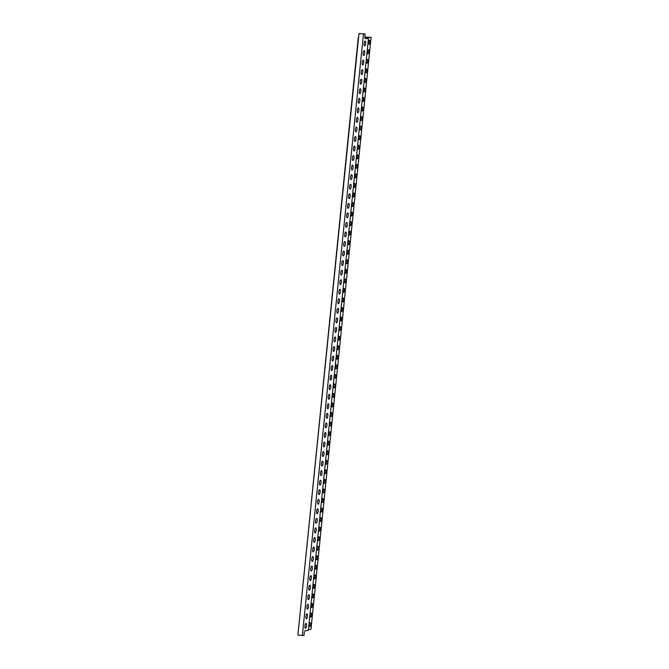 <?xml version="1.0" encoding="UTF-8"?>
<svg xmlns="http://www.w3.org/2000/svg" width="669" height="669" viewBox="0 0 669 669"><rect width="100%" height="100%" fill="white"/><g stroke="black" fill="none" stroke-linecap="round" stroke-linejoin="round"><path stroke-width="1" d="M364.814 37.038L371.094 37.297L364.856 37.673M364.923 38.024L368.468 38.451L365.391 38.635A2.459 0.778 -83.2 0 1 365.349 38.635A2.459 0.778 -83.2 0 1 364.856 36.243L365.082 33.985L358.994 33.55L365.082 33.985M309.797 626.585A1.99 0.627 -83.2 0 1 309.764 626.585A1.99 0.627 -83.2 0 1 309.371 624.587A1.99 0.627 -83.2 0 1 310.199 622.638A1.99 0.627 -83.2 0 1 310.24 622.638A1.99 0.627 -83.2 0 1 310.625 624.629A1.99 0.627 -83.2 0 1 309.797 626.585M310.767 617.035A1.99 0.627 -83.2 0 1 310.734 617.035A1.99 0.627 -83.2 0 1 310.341 615.045A1.99 0.627 -83.2 0 1 311.169 613.088A1.99 0.627 -83.2 0 1 311.21 613.088A1.99 0.627 -83.2 0 1 311.595 615.079A1.99 0.627 -83.2 0 1 310.767 617.035M311.737 607.485A1.99 0.627 -83.2 0 1 311.704 607.485A1.99 0.627 -83.2 0 1 311.311 605.495A1.99 0.627 -83.2 0 1 312.139 603.538A1.99 0.627 -83.2 0 1 312.18 603.538A1.99 0.627 -83.2 0 1 312.565 605.537A1.99 0.627 -83.2 0 1 311.737 607.485M312.707 597.944A1.99 0.627 -83.2 0 1 312.674 597.944A1.99 0.627 -83.2 0 1 312.281 595.954A1.99 0.627 -83.2 0 1 313.109 593.997A1.99 0.627 -83.2 0 1 313.142 593.997A1.99 0.627 -83.2 0 1 313.535 595.987A1.99 0.627 -83.2 0 1 312.707 597.944M313.677 588.394A1.99 0.627 -83.2 0 1 313.644 588.394A1.99 0.627 -83.2 0 1 313.251 586.404A1.99 0.627 -83.2 0 1 314.079 584.447A1.99 0.627 -83.2 0 1 314.112 584.447A1.99 0.627 -83.2 0 1 314.505 586.437A1.99 0.627 -83.2 0 1 313.677 588.394M314.647 578.844A1.99 0.627 -83.2 0 1 314.614 578.844A1.99 0.627 -83.2 0 1 314.221 576.854A1.99 0.627 -83.2 0 1 315.049 574.897A1.99 0.627 -83.2 0 1 315.082 574.905A1.99 0.627 -83.2 0 1 315.475 576.895A1.99 0.627 -83.2 0 1 314.647 578.844M315.617 569.302A1.99 0.627 -83.2 0 1 315.584 569.302A1.99 0.627 -83.2 0 1 315.191 567.312A1.99 0.627 -83.2 0 1 316.019 565.355A1.99 0.627 -83.2 0 1 316.052 565.355A1.99 0.627 -83.2 0 1 316.445 567.345A1.99 0.627 -83.2 0 1 315.617 569.302M316.588 559.752A1.99 0.627 -83.2 0 1 316.554 559.752A1.99 0.627 -83.2 0 1 316.161 557.762A1.99 0.627 -83.2 0 1 316.989 555.805A1.99 0.627 -83.2 0 1 317.022 555.805A1.99 0.627 -83.2 0 1 317.415 557.795A1.99 0.627 -83.2 0 1 316.588 559.752M317.558 550.202A1.99 0.627 -83.2 0 1 317.524 550.202A1.99 0.627 -83.2 0 1 317.131 548.212A1.99 0.627 -83.2 0 1 317.959 546.255A1.99 0.627 -83.2 0 1 317.992 546.264A1.99 0.627 -83.2 0 1 318.385 548.254A1.99 0.627 -83.2 0 1 317.558 550.202M318.528 540.661A1.99 0.627 -83.2 0 1 318.494 540.661A1.99 0.627 -83.2 0 1 318.101 538.67A1.99 0.627 -83.2 0 1 318.929 536.714A1.99 0.627 -83.2 0 1 318.962 536.714A1.99 0.627 -83.2 0 1 319.356 538.704A1.99 0.627 -83.2 0 1 318.528 540.661M319.498 531.111A1.99 0.627 -83.2 0 1 319.464 531.111A1.99 0.627 -83.2 0 1 319.071 529.12A1.99 0.627 -83.2 0 1 319.899 527.164A1.99 0.627 -83.2 0 1 319.933 527.164A1.99 0.627 -83.2 0 1 320.326 529.154A1.99 0.627 -83.2 0 1 319.498 531.111M320.468 521.561A1.99 0.627 -83.2 0 1 320.434 521.561A1.99 0.627 -83.2 0 1 320.041 519.57A1.99 0.627 -83.2 0 1 320.869 517.614A1.99 0.627 -83.2 0 1 320.903 517.622A1.99 0.627 -83.2 0 1 321.296 519.612A1.99 0.627 -83.2 0 1 320.468 521.561M321.438 512.019A1.99 0.627 -83.2 0 1 321.404 512.019A1.99 0.627 -83.2 0 1 321.011 510.029A1.99 0.627 -83.2 0 1 321.839 508.072A1.99 0.627 -83.2 0 1 321.873 508.072A1.99 0.627 -83.2 0 1 322.266 510.062A1.99 0.627 -83.2 0 1 321.438 512.019M322.408 502.469A1.99 0.627 -83.2 0 1 322.374 502.469A1.99 0.627 -83.2 0 1 321.981 500.479A1.99 0.627 -83.2 0 1 322.809 498.522A1.99 0.627 -83.2 0 1 322.843 498.522A1.99 0.627 -83.2 0 1 323.236 500.512A1.99 0.627 -83.2 0 1 322.408 502.469M323.378 492.919A1.99 0.627 -83.2 0 1 323.344 492.919A1.99 0.627 -83.2 0 1 322.951 490.929A1.99 0.627 -83.2 0 1 323.779 488.972A1.99 0.627 -83.2 0 1 323.813 488.98A1.99 0.627 -83.2 0 1 324.206 490.971A1.99 0.627 -83.2 0 1 323.378 492.919M324.348 483.378A1.99 0.627 -83.2 0 1 324.314 483.378A1.99 0.627 -83.2 0 1 323.921 481.387A1.99 0.627 -83.2 0 1 324.749 479.43A1.99 0.627 -83.2 0 1 324.783 479.43A1.99 0.627 -83.2 0 1 325.176 481.421A1.99 0.627 -83.2 0 1 324.348 483.378M325.318 473.828A1.99 0.627 -83.2 0 1 325.285 473.828A1.99 0.627 -83.2 0 1 324.891 471.837A1.99 0.627 -83.2 0 1 325.719 469.881A1.99 0.627 -83.2 0 1 325.753 469.881A1.99 0.627 -83.2 0 1 326.146 471.871A1.99 0.627 -83.2 0 1 325.318 473.828M326.288 464.278A1.99 0.627 -83.2 0 1 326.255 464.278A1.99 0.627 -83.2 0 1 325.862 462.287A1.99 0.627 -83.2 0 1 326.689 460.331A1.99 0.627 -83.2 0 1 326.723 460.339A1.99 0.627 -83.2 0 1 327.116 462.329A1.99 0.627 -83.2 0 1 326.288 464.278M327.258 454.736A1.99 0.627 -83.2 0 1 327.216 454.736A1.99 0.627 -83.2 0 1 326.832 452.746A1.99 0.627 -83.2 0 1 327.659 450.789A1.99 0.627 -83.2 0 1 327.693 450.789A1.99 0.627 -83.2 0 1 328.086 452.779A1.99 0.627 -83.2 0 1 327.258 454.736M328.228 445.186A1.99 0.627 -83.2 0 1 328.186 445.186A1.99 0.627 -83.2 0 1 327.802 443.196A1.99 0.627 -83.2 0 1 328.63 441.239A1.99 0.627 -83.2 0 1 328.663 441.239A1.99 0.627 -83.2 0 1 329.056 443.229A1.99 0.627 -83.2 0 1 328.228 445.186M329.198 435.636A1.99 0.627 -83.2 0 1 329.156 435.636A1.99 0.627 -83.2 0 1 328.772 433.646A1.99 0.627 -83.2 0 1 329.6 431.697A1.99 0.627 -83.2 0 1 329.633 431.697A1.99 0.627 -83.2 0 1 330.026 433.688A1.99 0.627 -83.2 0 1 329.198 435.636M330.168 426.094A1.99 0.627 -83.2 0 1 330.126 426.094A1.99 0.627 -83.2 0 1 329.742 424.104A1.99 0.627 -83.2 0 1 330.57 422.147A1.99 0.627 -83.2 0 1 330.603 422.147A1.99 0.627 -83.2 0 1 330.996 424.138A1.99 0.627 -83.2 0 1 330.168 426.094M331.138 416.544A1.99 0.627 -83.2 0 1 331.096 416.544A1.99 0.627 -83.2 0 1 330.703 414.554A1.99 0.627 -83.2 0 1 331.54 412.597A1.99 0.627 -83.2 0 1 331.573 412.597A1.99 0.627 -83.2 0 1 331.966 414.588A1.99 0.627 -83.2 0 1 331.138 416.544M332.108 406.995A1.99 0.627 -83.2 0 1 332.067 406.995A1.99 0.627 -83.2 0 1 331.673 405.004A1.99 0.627 -83.2 0 1 332.51 403.056A1.99 0.627 -83.2 0 1 332.543 403.056A1.99 0.627 -83.2 0 1 332.936 405.046A1.99 0.627 -83.2 0 1 332.108 406.995M333.078 397.453A1.99 0.627 -83.2 0 1 333.037 397.453A1.99 0.627 -83.2 0 1 332.644 395.463A1.99 0.627 -83.2 0 1 333.471 393.506A1.99 0.627 -83.2 0 1 333.513 393.506A1.99 0.627 -83.2 0 1 333.906 395.496A1.99 0.627 -83.2 0 1 333.078 397.453M334.048 387.903A1.99 0.627 -83.2 0 1 334.007 387.903A1.99 0.627 -83.2 0 1 333.614 385.913A1.99 0.627 -83.2 0 1 334.441 383.956A1.99 0.627 -83.2 0 1 334.483 383.956A1.99 0.627 -83.2 0 1 334.876 385.946A1.99 0.627 -83.2 0 1 334.048 387.903M335.01 378.361A1.99 0.627 -83.2 0 1 334.977 378.353A1.99 0.627 -83.2 0 1 334.584 376.363A1.99 0.627 -83.2 0 1 335.412 374.414A1.99 0.627 -83.2 0 1 335.453 374.414A1.99 0.627 -83.2 0 1 335.846 376.404A1.99 0.627 -83.2 0 1 335.01 378.361M335.98 368.811A1.99 0.627 -83.2 0 1 335.947 368.811A1.99 0.627 -83.2 0 1 335.554 366.821A1.99 0.627 -83.2 0 1 336.382 364.864A1.99 0.627 -83.2 0 1 336.423 364.864A1.99 0.627 -83.2 0 1 336.816 366.855A1.99 0.627 -83.2 0 1 335.98 368.811M336.95 359.261A1.99 0.627 -83.2 0 1 336.917 359.261A1.99 0.627 -83.2 0 1 336.524 357.271A1.99 0.627 -83.2 0 1 337.352 355.314A1.99 0.627 -83.2 0 1 337.393 355.314A1.99 0.627 -83.2 0 1 337.778 357.305A1.99 0.627 -83.2 0 1 336.95 359.261M337.92 349.72A1.99 0.627 -83.2 0 1 337.887 349.711A1.99 0.627 -83.2 0 1 337.494 347.721A1.99 0.627 -83.2 0 1 338.322 345.773A1.99 0.627 -83.2 0 1 338.363 345.773A1.99 0.627 -83.2 0 1 338.748 347.763A1.99 0.627 -83.2 0 1 337.92 349.72M338.89 340.17A1.99 0.627 -83.2 0 1 338.857 340.17A1.99 0.627 -83.2 0 1 338.464 338.18A1.99 0.627 -83.2 0 1 339.292 336.223A1.99 0.627 -83.2 0 1 339.334 336.223A1.99 0.627 -83.2 0 1 339.718 338.213A1.99 0.627 -83.2 0 1 338.89 340.17M339.86 330.62A1.99 0.627 -83.2 0 1 339.827 330.62A1.99 0.627 -83.2 0 1 339.434 328.63A1.99 0.627 -83.2 0 1 340.262 326.673A1.99 0.627 -83.2 0 1 340.304 326.673A1.99 0.627 -83.2 0 1 340.688 328.663A1.99 0.627 -83.2 0 1 339.86 330.62M340.83 321.078A1.99 0.627 -83.2 0 1 340.797 321.07A1.99 0.627 -83.2 0 1 340.404 319.08A1.99 0.627 -83.2 0 1 341.232 317.131A1.99 0.627 -83.2 0 1 341.265 317.131A1.99 0.627 -83.2 0 1 341.658 319.121A1.99 0.627 -83.2 0 1 340.83 321.078M341.8 311.528A1.99 0.627 -83.2 0 1 341.767 311.528A1.99 0.627 -83.2 0 1 341.374 309.538A1.99 0.627 -83.2 0 1 342.202 307.581A1.99 0.627 -83.2 0 1 342.235 307.581A1.99 0.627 -83.2 0 1 342.628 309.571A1.99 0.627 -83.2 0 1 341.8 311.528M342.771 301.978A1.99 0.627 -83.2 0 1 342.737 301.978A1.99 0.627 -83.2 0 1 342.344 299.988A1.99 0.627 -83.2 0 1 343.172 298.031A1.99 0.627 -83.2 0 1 343.205 298.031A1.99 0.627 -83.2 0 1 343.598 300.021A1.99 0.627 -83.2 0 1 342.771 301.978M343.741 292.437A1.99 0.627 -83.2 0 1 343.707 292.428A1.99 0.627 -83.2 0 1 343.314 290.438A1.99 0.627 -83.2 0 1 344.142 288.49A1.99 0.627 -83.2 0 1 344.175 288.49A1.99 0.627 -83.2 0 1 344.568 290.48A1.99 0.627 -83.2 0 1 343.741 292.437M344.711 282.887A1.99 0.627 -83.2 0 1 344.677 282.887A1.99 0.627 -83.2 0 1 344.284 280.896A1.99 0.627 -83.2 0 1 345.112 278.94A1.99 0.627 -83.2 0 1 345.145 278.94A1.99 0.627 -83.2 0 1 345.538 280.93A1.99 0.627 -83.2 0 1 344.711 282.887M345.681 273.337A1.99 0.627 -83.2 0 1 345.647 273.337A1.99 0.627 -83.2 0 1 345.254 271.346A1.99 0.627 -83.2 0 1 346.082 269.39A1.99 0.627 -83.2 0 1 346.116 269.39A1.99 0.627 -83.2 0 1 346.509 271.38A1.99 0.627 -83.2 0 1 345.681 273.337M346.651 263.795A1.99 0.627 -83.2 0 1 346.617 263.787A1.99 0.627 -83.2 0 1 346.224 261.796A1.99 0.627 -83.2 0 1 347.052 259.848A1.99 0.627 -83.2 0 1 347.086 259.848A1.99 0.627 -83.2 0 1 347.479 261.838A1.99 0.627 -83.2 0 1 346.651 263.795M347.621 254.245A1.99 0.627 -83.2 0 1 347.587 254.245A1.99 0.627 -83.2 0 1 347.194 252.255A1.99 0.627 -83.2 0 1 348.022 250.298A1.99 0.627 -83.2 0 1 348.056 250.298A1.99 0.627 -83.2 0 1 348.449 252.288A1.99 0.627 -83.2 0 1 347.621 254.245M348.591 244.695A1.99 0.627 -83.2 0 1 348.557 244.695A1.99 0.627 -83.2 0 1 348.164 242.705A1.99 0.627 -83.2 0 1 348.992 240.748A1.99 0.627 -83.2 0 1 349.026 240.748A1.99 0.627 -83.2 0 1 349.419 242.747A1.99 0.627 -83.2 0 1 348.591 244.695M349.561 235.154A1.99 0.627 -83.2 0 1 349.527 235.154A1.99 0.627 -83.2 0 1 349.134 233.155A1.99 0.627 -83.2 0 1 349.962 231.206A1.99 0.627 -83.2 0 1 349.996 231.206A1.99 0.627 -83.2 0 1 350.389 233.197A1.99 0.627 -83.2 0 1 349.561 235.154M350.531 225.604A1.99 0.627 -83.2 0 1 350.497 225.604A1.99 0.627 -83.2 0 1 350.104 223.613A1.99 0.627 -83.2 0 1 350.932 221.656A1.99 0.627 -83.2 0 1 350.966 221.656A1.99 0.627 -83.2 0 1 351.359 223.647A1.99 0.627 -83.2 0 1 350.531 225.604M351.501 216.054A1.99 0.627 -83.2 0 1 351.468 216.054A1.99 0.627 -83.2 0 1 351.074 214.063A1.99 0.627 -83.2 0 1 351.902 212.106A1.99 0.627 -83.2 0 1 351.936 212.115A1.99 0.627 -83.2 0 1 352.329 214.105A1.99 0.627 -83.2 0 1 351.501 216.054M352.471 206.512A1.99 0.627 -83.2 0 1 352.438 206.512A1.99 0.627 -83.2 0 1 352.045 204.522A1.99 0.627 -83.2 0 1 352.872 202.565A1.99 0.627 -83.2 0 1 352.906 202.565A1.99 0.627 -83.2 0 1 353.299 204.555A1.99 0.627 -83.2 0 1 352.471 206.512M353.441 196.962A1.99 0.627 -83.2 0 1 353.408 196.962A1.99 0.627 -83.2 0 1 353.015 194.972A1.99 0.627 -83.2 0 1 353.842 193.015A1.99 0.627 -83.2 0 1 353.876 193.015A1.99 0.627 -83.2 0 1 354.269 195.005A1.99 0.627 -83.2 0 1 353.441 196.962M354.411 187.412A1.99 0.627 -83.2 0 1 354.378 187.412A1.99 0.627 -83.2 0 1 353.985 185.422A1.99 0.627 -83.2 0 1 354.813 183.465A1.99 0.627 -83.2 0 1 354.846 183.473A1.99 0.627 -83.2 0 1 355.239 185.464A1.99 0.627 -83.2 0 1 354.411 187.412M355.381 177.87A1.99 0.627 -83.2 0 1 355.339 177.87A1.99 0.627 -83.2 0 1 354.955 175.88A1.99 0.627 -83.2 0 1 355.783 173.923A1.99 0.627 -83.2 0 1 355.816 173.923A1.99 0.627 -83.2 0 1 356.209 175.914A1.99 0.627 -83.2 0 1 355.381 177.87M356.351 168.32A1.99 0.627 -83.2 0 1 356.309 168.32A1.99 0.627 -83.2 0 1 355.925 166.33A1.99 0.627 -83.2 0 1 356.753 164.373A1.99 0.627 -83.2 0 1 356.786 164.373A1.99 0.627 -83.2 0 1 357.179 166.364A1.99 0.627 -83.2 0 1 356.351 168.32M357.321 158.77A1.99 0.627 -83.2 0 1 357.279 158.77A1.99 0.627 -83.2 0 1 356.895 156.78A1.99 0.627 -83.2 0 1 357.723 154.823A1.99 0.627 -83.2 0 1 357.756 154.832A1.99 0.627 -83.2 0 1 358.149 156.822A1.99 0.627 -83.2 0 1 357.321 158.77M358.291 149.229A1.99 0.627 -83.2 0 1 358.25 149.229A1.99 0.627 -83.2 0 1 357.865 147.239A1.99 0.627 -83.2 0 1 358.693 145.282A1.99 0.627 -83.2 0 1 358.726 145.282A1.99 0.627 -83.2 0 1 359.119 147.272A1.99 0.627 -83.2 0 1 358.291 149.229M359.261 139.679A1.99 0.627 -83.2 0 1 359.22 139.679A1.99 0.627 -83.2 0 1 358.827 137.689A1.99 0.627 -83.2 0 1 359.663 135.732A1.99 0.627 -83.2 0 1 359.696 135.732A1.99 0.627 -83.2 0 1 360.089 137.722A1.99 0.627 -83.2 0 1 359.261 139.679M360.231 130.129A1.99 0.627 -83.2 0 1 360.19 130.129A1.99 0.627 -83.2 0 1 359.797 128.139A1.99 0.627 -83.2 0 1 360.633 126.182A1.99 0.627 -83.2 0 1 360.666 126.19A1.99 0.627 -83.2 0 1 361.059 128.18A1.99 0.627 -83.2 0 1 360.231 130.129M361.201 120.587A1.99 0.627 -83.2 0 1 361.16 120.587A1.99 0.627 -83.2 0 1 360.767 118.597A1.99 0.627 -83.2 0 1 361.594 116.64A1.99 0.627 -83.2 0 1 361.636 116.64A1.99 0.627 -83.2 0 1 362.029 118.63A1.99 0.627 -83.2 0 1 361.201 120.587M362.172 111.037A1.99 0.627 -83.2 0 1 362.13 111.037A1.99 0.627 -83.2 0 1 361.737 109.047A1.99 0.627 -83.2 0 1 362.565 107.09A1.99 0.627 -83.2 0 1 362.606 107.09A1.99 0.627 -83.2 0 1 362.999 109.08A1.99 0.627 -83.2 0 1 362.172 111.037M363.133 101.487A1.99 0.627 -83.2 0 1 363.1 101.487A1.99 0.627 -83.2 0 1 362.707 99.497A1.99 0.627 -83.2 0 1 363.535 97.54A1.99 0.627 -83.2 0 1 363.576 97.549A1.99 0.627 -83.2 0 1 363.969 99.539A1.99 0.627 -83.2 0 1 363.133 101.487M364.103 91.946A1.99 0.627 -83.2 0 1 364.07 91.946A1.99 0.627 -83.2 0 1 363.677 89.955A1.99 0.627 -83.2 0 1 364.505 87.999A1.99 0.627 -83.2 0 1 364.546 87.999A1.99 0.627 -83.2 0 1 364.94 89.989A1.99 0.627 -83.2 0 1 364.103 91.946M365.073 82.396A1.99 0.627 -83.2 0 1 365.04 82.396A1.99 0.627 -83.2 0 1 364.647 80.405A1.99 0.627 -83.2 0 1 365.475 78.449A1.99 0.627 -83.2 0 1 365.517 78.449A1.99 0.627 -83.2 0 1 365.901 80.439A1.99 0.627 -83.2 0 1 365.073 82.396M366.043 72.846A1.99 0.627 -83.2 0 1 366.01 72.846A1.99 0.627 -83.2 0 1 365.617 70.855A1.99 0.627 -83.2 0 1 366.445 68.907A1.99 0.627 -83.2 0 1 366.487 68.907A1.99 0.627 -83.2 0 1 366.871 70.897A1.99 0.627 -83.2 0 1 366.043 72.846M367.013 63.304A1.99 0.627 -83.2 0 1 366.98 63.304A1.99 0.627 -83.2 0 1 366.587 61.314A1.99 0.627 -83.2 0 1 367.415 59.357A1.99 0.627 -83.2 0 1 367.457 59.357A1.99 0.627 -83.2 0 1 367.841 61.347A1.99 0.627 -83.2 0 1 367.013 63.304M367.983 53.754A1.99 0.627 -83.2 0 1 367.95 53.754A1.99 0.627 -83.2 0 1 367.557 51.764A1.99 0.627 -83.2 0 1 368.385 49.807A1.99 0.627 -83.2 0 1 368.427 49.807A1.99 0.627 -83.2 0 1 368.811 51.797A1.99 0.627 -83.2 0 1 367.983 53.754M368.954 44.204A1.99 0.627 -83.2 0 1 368.92 44.204A1.99 0.627 -83.2 0 1 368.527 42.214A1.99 0.627 -83.2 0 1 369.355 40.265A1.99 0.627 -83.2 0 1 369.388 40.265A1.99 0.627 -83.2 0 1 369.781 42.256A1.99 0.627 -83.2 0 1 368.954 44.204M308.434 629.521L310.96 629.37L371.094 37.297M363.451 34.086L302.355 635.55L303.985 635.45L304.219 633.2A2.459 0.778 -83.2 0 1 305.248 630.708L308.334 630.524L368.468 38.451M305.499 628.3A2.459 0.778 -83.2 0 1 305.449 628.3A2.459 0.778 -83.2 0 1 304.964 625.833A2.459 0.778 -83.2 0 1 305.992 623.416A2.459 0.778 -83.2 0 1 306.034 623.416A2.459 0.778 -83.2 0 1 306.519 625.883A2.459 0.778 -83.2 0 1 305.499 628.3M306.469 618.758A2.459 0.778 -83.2 0 1 306.419 618.75A2.459 0.778 -83.2 0 1 305.934 616.291A2.459 0.778 -83.2 0 1 306.962 613.866A2.459 0.778 -83.2 0 1 307.004 613.866A2.459 0.778 -83.2 0 1 307.489 616.333A2.459 0.778 -83.2 0 1 306.469 618.758M307.439 609.208A2.459 0.778 -83.2 0 1 307.389 609.208A2.459 0.778 -83.2 0 1 306.904 606.741A2.459 0.778 -83.2 0 1 307.932 604.324A2.459 0.778 -83.2 0 1 307.974 604.324A2.459 0.778 -83.2 0 1 308.459 606.783A2.459 0.778 -83.2 0 1 307.439 609.208M308.409 599.658A2.459 0.778 -83.2 0 1 308.359 599.658A2.459 0.778 -83.2 0 1 307.874 597.191A2.459 0.778 -83.2 0 1 308.902 594.774A2.459 0.778 -83.2 0 1 308.944 594.774A2.459 0.778 -83.2 0 1 309.429 597.241A2.459 0.778 -83.2 0 1 308.409 599.658M309.371 590.117A2.459 0.778 -83.2 0 1 309.329 590.108A2.459 0.778 -83.2 0 1 308.844 587.65A2.459 0.778 -83.2 0 1 309.872 585.224A2.459 0.778 -83.2 0 1 309.914 585.224A2.459 0.778 -83.2 0 1 310.399 587.691A2.459 0.778 -83.2 0 1 309.371 590.117M310.341 580.567A2.459 0.778 -83.2 0 1 310.299 580.567A2.459 0.778 -83.2 0 1 309.814 578.1A2.459 0.778 -83.2 0 1 310.842 575.683A2.459 0.778 -83.2 0 1 310.884 575.683A2.459 0.778 -83.2 0 1 311.369 578.141A2.459 0.778 -83.2 0 1 310.341 580.567M311.311 571.017A2.459 0.778 -83.2 0 1 311.269 571.017A2.459 0.778 -83.2 0 1 310.784 568.55A2.459 0.778 -83.2 0 1 311.813 566.133A2.459 0.778 -83.2 0 1 311.854 566.133A2.459 0.778 -83.2 0 1 312.339 568.6A2.459 0.778 -83.2 0 1 311.311 571.017M312.281 561.475A2.459 0.778 -83.2 0 1 312.239 561.467A2.459 0.778 -83.2 0 1 311.754 559.008A2.459 0.778 -83.2 0 1 312.783 556.583A2.459 0.778 -83.2 0 1 312.824 556.583A2.459 0.778 -83.2 0 1 313.309 559.05A2.459 0.778 -83.2 0 1 312.281 561.475M313.251 551.925A2.459 0.778 -83.2 0 1 313.209 551.925A2.459 0.778 -83.2 0 1 312.724 549.458A2.459 0.778 -83.2 0 1 313.753 547.041A2.459 0.778 -83.2 0 1 313.794 547.041A2.459 0.778 -83.2 0 1 314.279 549.5A2.459 0.778 -83.2 0 1 313.251 551.925M314.221 542.375A2.459 0.778 -83.2 0 1 314.179 542.375A2.459 0.778 -83.2 0 1 313.694 539.908A2.459 0.778 -83.2 0 1 314.723 537.491A2.459 0.778 -83.2 0 1 314.764 537.491A2.459 0.778 -83.2 0 1 315.25 539.958A2.459 0.778 -83.2 0 1 314.221 542.375M315.191 532.833A2.459 0.778 -83.2 0 1 315.149 532.825A2.459 0.778 -83.2 0 1 314.664 530.366A2.459 0.778 -83.2 0 1 315.693 527.941A2.459 0.778 -83.2 0 1 315.735 527.941A2.459 0.778 -83.2 0 1 316.22 530.408A2.459 0.778 -83.2 0 1 315.191 532.833M316.161 523.283A2.459 0.778 -83.2 0 1 316.119 523.283A2.459 0.778 -83.2 0 1 315.634 520.817A2.459 0.778 -83.2 0 1 316.663 518.4A2.459 0.778 -83.2 0 1 316.705 518.4A2.459 0.778 -83.2 0 1 317.19 520.858A2.459 0.778 -83.2 0 1 316.161 523.283M317.131 513.733A2.459 0.778 -83.2 0 1 317.089 513.733A2.459 0.778 -83.2 0 1 316.604 511.267A2.459 0.778 -83.2 0 1 317.633 508.85A2.459 0.778 -83.2 0 1 317.675 508.85A2.459 0.778 -83.2 0 1 318.16 511.317A2.459 0.778 -83.2 0 1 317.131 513.733M318.101 504.192A2.459 0.778 -83.2 0 1 318.059 504.183A2.459 0.778 -83.2 0 1 317.574 501.725A2.459 0.778 -83.2 0 1 318.603 499.3A2.459 0.778 -83.2 0 1 318.645 499.3A2.459 0.778 -83.2 0 1 319.13 501.767A2.459 0.778 -83.2 0 1 318.101 504.192M319.071 494.642A2.459 0.778 -83.2 0 1 319.029 494.642A2.459 0.778 -83.2 0 1 318.544 492.175A2.459 0.778 -83.2 0 1 319.565 489.758A2.459 0.778 -83.2 0 1 319.615 489.758A2.459 0.778 -83.2 0 1 320.1 492.217A2.459 0.778 -83.2 0 1 319.071 494.642M320.041 485.092A2.459 0.778 -83.2 0 1 319.999 485.092A2.459 0.778 -83.2 0 1 319.514 482.625A2.459 0.778 -83.2 0 1 320.535 480.208A2.459 0.778 -83.2 0 1 320.585 480.208A2.459 0.778 -83.2 0 1 321.07 482.675A2.459 0.778 -83.2 0 1 320.041 485.092M321.011 475.55A2.459 0.778 -83.2 0 1 320.969 475.542A2.459 0.778 -83.2 0 1 320.484 473.083A2.459 0.778 -83.2 0 1 321.505 470.658A2.459 0.778 -83.2 0 1 321.555 470.658A2.459 0.778 -83.2 0 1 322.04 473.125A2.459 0.778 -83.2 0 1 321.011 475.55M321.981 466A2.459 0.778 -83.2 0 1 321.94 466A2.459 0.778 -83.2 0 1 321.454 463.533A2.459 0.778 -83.2 0 1 322.475 461.117A2.459 0.778 -83.2 0 1 322.525 461.117A2.459 0.778 -83.2 0 1 323.01 463.584A2.459 0.778 -83.2 0 1 321.981 466M322.951 456.45A2.459 0.778 -83.2 0 1 322.91 456.45A2.459 0.778 -83.2 0 1 322.425 453.983A2.459 0.778 -83.2 0 1 323.445 451.567A2.459 0.778 -83.2 0 1 323.495 451.567A2.459 0.778 -83.2 0 1 323.98 454.034A2.459 0.778 -83.2 0 1 322.951 456.45M323.921 446.909A2.459 0.778 -83.2 0 1 323.88 446.909A2.459 0.778 -83.2 0 1 323.395 444.442A2.459 0.778 -83.2 0 1 324.415 442.017A2.459 0.778 -83.2 0 1 324.465 442.025A2.459 0.778 -83.2 0 1 324.95 444.484A2.459 0.778 -83.2 0 1 323.921 446.909M324.891 437.359A2.459 0.778 -83.2 0 1 324.85 437.359A2.459 0.778 -83.2 0 1 324.365 434.892A2.459 0.778 -83.2 0 1 325.385 432.475A2.459 0.778 -83.2 0 1 325.435 432.475A2.459 0.778 -83.2 0 1 325.92 434.942A2.459 0.778 -83.2 0 1 324.891 437.359M325.862 427.809A2.459 0.778 -83.2 0 1 325.82 427.809A2.459 0.778 -83.2 0 1 325.335 425.342A2.459 0.778 -83.2 0 1 326.355 422.925A2.459 0.778 -83.2 0 1 326.405 422.925A2.459 0.778 -83.2 0 1 326.89 425.392A2.459 0.778 -83.2 0 1 325.862 427.809M326.832 418.267A2.459 0.778 -83.2 0 1 326.79 418.267A2.459 0.778 -83.2 0 1 326.305 415.8A2.459 0.778 -83.2 0 1 327.325 413.375A2.459 0.778 -83.2 0 1 327.375 413.383A2.459 0.778 -83.2 0 1 327.86 415.842A2.459 0.778 -83.2 0 1 326.832 418.267M327.802 408.717A2.459 0.778 -83.2 0 1 327.76 408.717A2.459 0.778 -83.2 0 1 327.275 406.25A2.459 0.778 -83.2 0 1 328.295 403.833A2.459 0.778 -83.2 0 1 328.337 403.833A2.459 0.778 -83.2 0 1 328.822 406.3A2.459 0.778 -83.2 0 1 327.802 408.717M328.772 399.167A2.459 0.778 -83.2 0 1 328.722 399.167A2.459 0.778 -83.2 0 1 328.236 396.709A2.459 0.778 -83.2 0 1 329.265 394.284A2.459 0.778 -83.2 0 1 329.307 394.284A2.459 0.778 -83.2 0 1 329.792 396.75A2.459 0.778 -83.2 0 1 328.772 399.167M329.742 389.626A2.459 0.778 -83.2 0 1 329.692 389.626A2.459 0.778 -83.2 0 1 329.207 387.159A2.459 0.778 -83.2 0 1 330.235 384.734A2.459 0.778 -83.2 0 1 330.277 384.742A2.459 0.778 -83.2 0 1 330.762 387.2A2.459 0.778 -83.2 0 1 329.742 389.626M330.712 380.076A2.459 0.778 -83.2 0 1 330.662 380.076A2.459 0.778 -83.2 0 1 330.177 377.609A2.459 0.778 -83.2 0 1 331.205 375.192A2.459 0.778 -83.2 0 1 331.247 375.192A2.459 0.778 -83.2 0 1 331.732 377.659A2.459 0.778 -83.2 0 1 330.712 380.076M331.682 370.526A2.459 0.778 -83.2 0 1 331.632 370.526A2.459 0.778 -83.2 0 1 331.147 368.067A2.459 0.778 -83.2 0 1 332.175 365.642A2.459 0.778 -83.2 0 1 332.217 365.642A2.459 0.778 -83.2 0 1 332.702 368.109A2.459 0.778 -83.2 0 1 331.682 370.526M332.652 360.984A2.459 0.778 -83.2 0 1 332.602 360.984A2.459 0.778 -83.2 0 1 332.117 358.517A2.459 0.778 -83.2 0 1 333.145 356.092A2.459 0.778 -83.2 0 1 333.187 356.1A2.459 0.778 -83.2 0 1 333.672 358.559A2.459 0.778 -83.2 0 1 332.652 360.984M333.622 351.434A2.459 0.778 -83.2 0 1 333.572 351.434A2.459 0.778 -83.2 0 1 333.087 348.967A2.459 0.778 -83.2 0 1 334.115 346.55A2.459 0.778 -83.2 0 1 334.157 346.55A2.459 0.778 -83.2 0 1 334.642 349.017A2.459 0.778 -83.2 0 1 333.622 351.434M334.592 341.884A2.459 0.778 -83.2 0 1 334.542 341.884A2.459 0.778 -83.2 0 1 334.057 339.426A2.459 0.778 -83.2 0 1 335.085 337A2.459 0.778 -83.2 0 1 335.127 337A2.459 0.778 -83.2 0 1 335.612 339.467A2.459 0.778 -83.2 0 1 334.592 341.884M335.562 332.342A2.459 0.778 -83.2 0 1 335.512 332.342A2.459 0.778 -83.2 0 1 335.027 329.876A2.459 0.778 -83.2 0 1 336.055 327.45A2.459 0.778 -83.2 0 1 336.097 327.459A2.459 0.778 -83.2 0 1 336.582 329.917A2.459 0.778 -83.2 0 1 335.562 332.342M336.532 322.793A2.459 0.778 -83.2 0 1 336.482 322.793A2.459 0.778 -83.2 0 1 335.997 320.326A2.459 0.778 -83.2 0 1 337.025 317.909A2.459 0.778 -83.2 0 1 337.067 317.909A2.459 0.778 -83.2 0 1 337.552 320.376A2.459 0.778 -83.2 0 1 336.532 322.793M337.494 313.243A2.459 0.778 -83.2 0 1 337.452 313.243A2.459 0.778 -83.2 0 1 336.967 310.784A2.459 0.778 -83.2 0 1 337.996 308.359A2.459 0.778 -83.2 0 1 338.037 308.359A2.459 0.778 -83.2 0 1 338.522 310.826A2.459 0.778 -83.2 0 1 337.494 313.243M338.464 303.701A2.459 0.778 -83.2 0 1 338.422 303.701A2.459 0.778 -83.2 0 1 337.937 301.234A2.459 0.778 -83.2 0 1 338.966 298.809A2.459 0.778 -83.2 0 1 339.007 298.817A2.459 0.778 -83.2 0 1 339.492 301.276A2.459 0.778 -83.2 0 1 338.464 303.701M339.434 294.151A2.459 0.778 -83.2 0 1 339.392 294.151A2.459 0.778 -83.2 0 1 338.907 291.684A2.459 0.778 -83.2 0 1 339.936 289.267A2.459 0.778 -83.2 0 1 339.977 289.267A2.459 0.778 -83.2 0 1 340.462 291.734A2.459 0.778 -83.2 0 1 339.434 294.151M340.404 284.601A2.459 0.778 -83.2 0 1 340.362 284.601A2.459 0.778 -83.2 0 1 339.877 282.142A2.459 0.778 -83.2 0 1 340.906 279.717A2.459 0.778 -83.2 0 1 340.947 279.717A2.459 0.778 -83.2 0 1 341.433 282.184A2.459 0.778 -83.2 0 1 340.404 284.601M341.374 275.059A2.459 0.778 -83.2 0 1 341.332 275.059A2.459 0.778 -83.2 0 1 340.847 272.592A2.459 0.778 -83.2 0 1 341.876 270.176A2.459 0.778 -83.2 0 1 341.918 270.176A2.459 0.778 -83.2 0 1 342.403 272.634A2.459 0.778 -83.2 0 1 341.374 275.059M342.344 265.509A2.459 0.778 -83.2 0 1 342.302 265.509A2.459 0.778 -83.2 0 1 341.817 263.042A2.459 0.778 -83.2 0 1 342.846 260.626A2.459 0.778 -83.2 0 1 342.888 260.626A2.459 0.778 -83.2 0 1 343.373 263.093A2.459 0.778 -83.2 0 1 342.344 265.509M343.314 255.959A2.459 0.778 -83.2 0 1 343.272 255.959A2.459 0.778 -83.2 0 1 342.787 253.501A2.459 0.778 -83.2 0 1 343.816 251.076A2.459 0.778 -83.2 0 1 343.858 251.076A2.459 0.778 -83.2 0 1 344.343 253.543A2.459 0.778 -83.2 0 1 343.314 255.959M344.284 246.418A2.459 0.778 -83.2 0 1 344.242 246.418A2.459 0.778 -83.2 0 1 343.757 243.951A2.459 0.778 -83.2 0 1 344.786 241.534A2.459 0.778 -83.2 0 1 344.828 241.534A2.459 0.778 -83.2 0 1 345.313 243.993A2.459 0.778 -83.2 0 1 344.284 246.418M345.254 236.868A2.459 0.778 -83.2 0 1 345.212 236.868A2.459 0.778 -83.2 0 1 344.727 234.401A2.459 0.778 -83.2 0 1 345.756 231.984A2.459 0.778 -83.2 0 1 345.798 231.984A2.459 0.778 -83.2 0 1 346.283 234.451A2.459 0.778 -83.2 0 1 345.254 236.868M346.224 227.326A2.459 0.778 -83.2 0 1 346.182 227.318A2.459 0.778 -83.2 0 1 345.697 224.859A2.459 0.778 -83.2 0 1 346.726 222.434A2.459 0.778 -83.2 0 1 346.768 222.434A2.459 0.778 -83.2 0 1 347.253 224.901A2.459 0.778 -83.2 0 1 346.224 227.326M347.194 217.776A2.459 0.778 -83.2 0 1 347.152 217.776A2.459 0.778 -83.2 0 1 346.667 215.309A2.459 0.778 -83.2 0 1 347.688 212.893A2.459 0.778 -83.2 0 1 347.738 212.893A2.459 0.778 -83.2 0 1 348.223 215.351A2.459 0.778 -83.2 0 1 347.194 217.776M348.164 208.226A2.459 0.778 -83.2 0 1 348.123 208.226A2.459 0.778 -83.2 0 1 347.637 205.759A2.459 0.778 -83.2 0 1 348.658 203.343A2.459 0.778 -83.2 0 1 348.708 203.343A2.459 0.778 -83.2 0 1 349.193 205.809A2.459 0.778 -83.2 0 1 348.164 208.226M349.134 198.685A2.459 0.778 -83.2 0 1 349.093 198.676A2.459 0.778 -83.2 0 1 348.608 196.218A2.459 0.778 -83.2 0 1 349.628 193.793A2.459 0.778 -83.2 0 1 349.678 193.793A2.459 0.778 -83.2 0 1 350.163 196.26A2.459 0.778 -83.2 0 1 349.134 198.685M350.104 189.135A2.459 0.778 -83.2 0 1 350.063 189.135A2.459 0.778 -83.2 0 1 349.578 186.668A2.459 0.778 -83.2 0 1 350.598 184.251A2.459 0.778 -83.2 0 1 350.648 184.251A2.459 0.778 -83.2 0 1 351.133 186.71A2.459 0.778 -83.2 0 1 350.104 189.135M351.074 179.585A2.459 0.778 -83.2 0 1 351.033 179.585A2.459 0.778 -83.2 0 1 350.548 177.118A2.459 0.778 -83.2 0 1 351.568 174.701A2.459 0.778 -83.2 0 1 351.618 174.701A2.459 0.778 -83.2 0 1 352.103 177.168A2.459 0.778 -83.2 0 1 351.074 179.585M352.045 170.043A2.459 0.778 -83.2 0 1 352.003 170.035A2.459 0.778 -83.2 0 1 351.518 167.576A2.459 0.778 -83.2 0 1 352.538 165.151A2.459 0.778 -83.2 0 1 352.588 165.151A2.459 0.778 -83.2 0 1 353.073 167.618A2.459 0.778 -83.2 0 1 352.045 170.043M353.015 160.493A2.459 0.778 -83.2 0 1 352.973 160.493A2.459 0.778 -83.2 0 1 352.488 158.026A2.459 0.778 -83.2 0 1 353.508 155.609A2.459 0.778 -83.2 0 1 353.558 155.609A2.459 0.778 -83.2 0 1 354.043 158.068A2.459 0.778 -83.2 0 1 353.015 160.493M353.985 150.943A2.459 0.778 -83.2 0 1 353.943 150.943A2.459 0.778 -83.2 0 1 353.458 148.476A2.459 0.778 -83.2 0 1 354.478 146.059A2.459 0.778 -83.2 0 1 354.528 146.059A2.459 0.778 -83.2 0 1 355.013 148.526A2.459 0.778 -83.2 0 1 353.985 150.943M354.955 141.402A2.459 0.778 -83.2 0 1 354.913 141.393A2.459 0.778 -83.2 0 1 354.428 138.935A2.459 0.778 -83.2 0 1 355.448 136.509A2.459 0.778 -83.2 0 1 355.498 136.509A2.459 0.778 -83.2 0 1 355.983 138.976A2.459 0.778 -83.2 0 1 354.955 141.402M355.925 131.852A2.459 0.778 -83.2 0 1 355.883 131.852A2.459 0.778 -83.2 0 1 355.398 129.385A2.459 0.778 -83.2 0 1 356.418 126.968A2.459 0.778 -83.2 0 1 356.46 126.968A2.459 0.778 -83.2 0 1 356.945 129.426A2.459 0.778 -83.2 0 1 355.925 131.852M356.895 122.302A2.459 0.778 -83.2 0 1 356.845 122.302A2.459 0.778 -83.2 0 1 356.36 119.835A2.459 0.778 -83.2 0 1 357.388 117.418A2.459 0.778 -83.2 0 1 357.43 117.418A2.459 0.778 -83.2 0 1 357.915 119.885A2.459 0.778 -83.2 0 1 356.895 122.302M357.865 112.76A2.459 0.778 -83.2 0 1 357.815 112.752A2.459 0.778 -83.2 0 1 357.33 110.293A2.459 0.778 -83.2 0 1 358.358 107.868A2.459 0.778 -83.2 0 1 358.4 107.868A2.459 0.778 -83.2 0 1 358.885 110.335A2.459 0.778 -83.2 0 1 357.865 112.76M358.835 103.21A2.459 0.778 -83.2 0 1 358.785 103.21A2.459 0.778 -83.2 0 1 358.3 100.743A2.459 0.778 -83.2 0 1 359.328 98.326A2.459 0.778 -83.2 0 1 359.37 98.326A2.459 0.778 -83.2 0 1 359.855 100.793A2.459 0.778 -83.2 0 1 358.835 103.21M359.805 93.66A2.459 0.778 -83.2 0 1 359.755 93.66A2.459 0.778 -83.2 0 1 359.27 91.193A2.459 0.778 -83.2 0 1 360.298 88.776A2.459 0.778 -83.2 0 1 360.34 88.776A2.459 0.778 -83.2 0 1 360.825 91.243A2.459 0.778 -83.2 0 1 359.805 93.66M360.775 84.118A2.459 0.778 -83.2 0 1 360.725 84.11A2.459 0.778 -83.2 0 1 360.24 81.651A2.459 0.778 -83.2 0 1 361.268 79.226A2.459 0.778 -83.2 0 1 361.31 79.226A2.459 0.778 -83.2 0 1 361.795 81.693A2.459 0.778 -83.2 0 1 360.775 84.118M361.745 74.568A2.459 0.778 -83.2 0 1 361.695 74.568A2.459 0.778 -83.2 0 1 361.21 72.101A2.459 0.778 -83.2 0 1 362.238 69.685A2.459 0.778 -83.2 0 1 362.28 69.685A2.459 0.778 -83.2 0 1 362.765 72.152A2.459 0.778 -83.2 0 1 361.745 74.568M362.715 65.018A2.459 0.778 -83.2 0 1 362.665 65.018A2.459 0.778 -83.2 0 1 362.18 62.552A2.459 0.778 -83.2 0 1 363.208 60.135A2.459 0.778 -83.2 0 1 363.25 60.135A2.459 0.778 -83.2 0 1 363.735 62.602A2.459 0.778 -83.2 0 1 362.715 65.018M363.685 55.477A2.459 0.778 -83.2 0 1 363.635 55.477A2.459 0.778 -83.2 0 1 363.15 53.01A2.459 0.778 -83.2 0 1 364.179 50.585A2.459 0.778 -83.2 0 1 364.22 50.593A2.459 0.778 -83.2 0 1 364.705 53.052A2.459 0.778 -83.2 0 1 363.685 55.477M364.655 45.927A2.459 0.778 -83.2 0 1 364.605 45.927A2.459 0.778 -83.2 0 1 364.12 43.46A2.459 0.778 -83.2 0 1 365.149 41.043A2.459 0.778 -83.2 0 1 365.19 41.043A2.459 0.778 -83.2 0 1 365.675 43.51A2.459 0.778 -83.2 0 1 364.655 45.927M298.458 629.537L358.291 37.431M302.355 635.55L297.906 635.015L358.994 33.55"/></g></svg>
